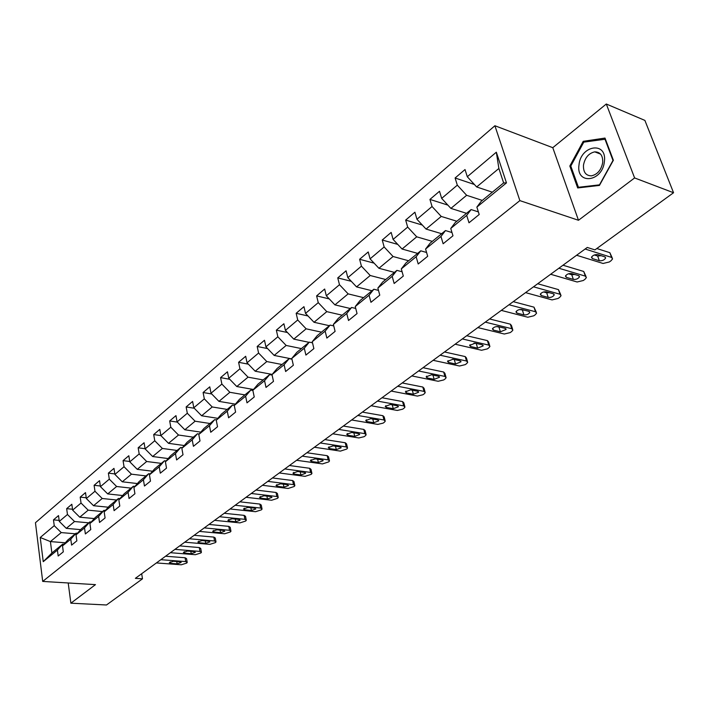 <?xml version="1.0" encoding="UTF-8"?>
<svg xmlns="http://www.w3.org/2000/svg" width="709" height="709" viewBox="0 0 709 709"><rect width="100%" height="100%" fill="white"/><g stroke="black" fill="none" stroke-linecap="round" stroke-linejoin="round"><path stroke-width="1.06" d="M494.9 125.741L35.45 522.719L42.7 581.424L519.865 200.62L494.9 125.741L552.781 147.685L578.482 220.277L634.608 177.941L606.301 104.01L552.781 147.685M606.301 104.01L644.889 120.406L673.55 192.733L634.608 177.941M65.299 542.793L50.419 541.579L51.881 553.02L62.764 544.104L57.411 550.078L58.182 555.998L63.296 551.85L62.516 545.903L70.785 539.141L71.6 545.115L76.856 540.852L76.031 534.852L84.522 527.904L85.372 533.939L90.77 529.561L89.91 523.499L98.64 516.365L99.535 522.462L105.083 517.96L104.17 511.836L113.148 504.498L114.087 510.657L119.794 506.022L118.837 499.845L128.072 492.303L129.047 498.516L134.923 493.756L133.921 487.517L143.413 479.754L144.45 486.028L150.485 481.127L149.439 474.826L159.215 466.841L160.296 473.178L166.509 468.135L165.41 461.772L175.469 453.538L176.603 459.946L183.011 454.744L181.85 448.327L192.219 439.846L193.415 446.315L200.009 440.963L198.795 434.466L209.474 425.737L210.733 432.268L217.53 426.747L216.254 420.198L227.27 411.185L228.582 417.787L235.601 412.097L234.262 405.468L245.615 396.18L246.998 402.845L254.239 396.978L252.829 390.287L264.554 380.698L266.008 387.433L273.479 381.371L271.999 374.618L284.105 364.718L285.63 371.516L293.349 365.25L291.789 358.426L304.294 348.208L305.898 355.076L313.874 348.606L312.244 341.711L325.165 331.138L326.849 338.078L335.1 331.387L333.381 324.421L346.745 313.493L348.518 320.503L357.052 313.582L355.244 306.545L369.079 295.236L370.94 302.318L379.776 295.157L377.87 288.049L392.192 276.333L394.151 283.485L403.306 276.067L401.303 268.888L416.139 256.755L418.204 263.978L427.687 256.286L425.577 249.036L440.963 236.46L443.134 243.763L452.971 235.787L450.756 228.458L466.708 215.403L468.995 222.786L479.204 214.499L476.865 207.099L506.465 182.895L496.327 152.205L498.879 168.476L476.661 186.954L492.321 192.192M57.411 550.078L43.24 561.67L40.227 537.502L54.239 525.67L53.485 519.865L59.148 520.397M153.702 434.564L160.872 435.592L159.791 429.379L153.702 434.564L154.757 440.759L145.115 448.903L144.087 442.744L138.166 447.787L139.177 453.92L129.8 461.834L128.825 455.736L123.065 460.637L124.031 466.717L114.911 474.41L113.981 468.374L108.38 473.142L109.301 479.16L100.439 486.649L99.544 480.658L94.102 485.302L94.971 491.257L86.347 498.542L85.505 492.622L80.197 497.133L81.03 503.036L72.637 510.125L71.831 504.259L66.664 508.654L67.461 514.504L59.281 521.407L58.519 515.585L53.485 519.865M184.26 445.536L168.512 443.329L160.872 435.592L170.798 427.208L169.69 420.951L177.312 422.112M496.327 152.205L467.293 176.736L465.024 169.548L455.098 177.994L457.323 185.155L441.663 198.387L439.509 191.27L429.938 199.415L432.047 206.505L416.945 219.267L414.907 212.213L405.672 220.074L407.675 227.093L393.096 239.412L391.155 232.428L382.248 240.014L384.145 246.971L370.071 258.856L368.228 251.952L359.623 259.281L361.43 266.159L347.835 277.653L346.072 270.803L337.75 277.893L339.478 284.708L326.326 295.813L324.66 289.033L316.613 295.883L318.252 302.637L305.535 313.378L303.948 306.669L296.158 313.298L297.718 319.989L285.408 330.385L283.892 323.738L276.35 330.155L277.839 336.775L265.919 346.843L264.484 340.258L257.181 346.479L258.59 353.038L247.042 362.795L245.677 356.272L238.596 362.299L239.943 368.795L228.75 378.252L227.447 371.791L220.579 377.631L221.864 384.065L211.007 393.238L209.767 386.839L203.102 392.511L204.325 398.875L193.796 407.772L192.609 401.445L186.148 406.939L187.309 413.25L177.09 421.89L175.965 415.616L169.69 420.951M673.55 192.733L594.931 249.887L587.265 247.45L135.357 578.349L142.482 578.819L141.676 573.723M62.516 545.903L67.86 539.93L76.138 533.15L77.441 533.265M80.675 529.641L66.309 528.365L74.534 521.523L88.731 522.834M76.138 533.15L70.785 539.141M59.281 521.407L66.309 528.365M67.461 514.504L74.534 521.523M76.031 534.852L81.375 528.861L89.866 521.904L91.222 522.028M94.288 518.571L79.745 517.189L88.191 510.161L102.468 511.579M89.866 521.904L84.522 527.904M72.637 510.125L79.745 517.189M81.03 503.036L88.191 510.161M89.91 523.499L95.245 517.49L103.975 510.347L105.375 510.48M108.273 507.21L93.544 505.712L102.211 498.489L116.586 500.013M103.975 510.347L98.64 516.365M86.347 498.542L93.544 505.712M94.971 491.257L102.211 498.489M104.17 511.836L109.505 505.818L118.474 498.462L119.918 498.622M122.63 495.538L107.715 493.916L116.63 486.498L131.085 488.138M118.474 498.462L113.148 504.498M100.439 486.649L107.715 493.916M109.301 479.16L116.63 486.498M118.837 499.845L124.155 493.81L133.381 486.25L134.878 486.427M137.395 483.556L122.276 481.801L131.449 474.17L145.983 475.925M133.381 486.25L128.072 492.303M114.911 474.41L122.276 481.801M124.031 466.717L131.449 474.17M133.921 487.517L139.23 481.464L148.713 473.692L150.264 473.878M152.577 471.228L137.254 469.34L146.683 461.497L161.306 463.376M148.713 473.692L143.413 479.754M129.8 461.834L137.254 469.34M139.177 453.92L146.683 461.497M149.439 474.826L154.73 468.764L164.488 460.77L166.101 460.974M168.193 458.563L152.657 456.525L162.361 448.451L177.073 450.463M164.488 460.77L159.215 466.841M145.115 448.903L152.657 456.525M154.757 440.759L162.361 448.451M165.41 461.772L170.683 455.692L180.733 447.459L182.399 447.689M193.291 437.169L178.5 435.025L168.512 443.329M180.733 447.459L175.469 453.538M170.798 427.208L178.5 435.025M181.85 448.327L187.105 442.239L197.457 433.757L199.185 434.014M200.807 432.127L184.827 429.76L195.108 421.208L209.988 423.495M197.457 433.757L192.219 439.846M177.09 421.89L184.827 429.76M187.309 413.25L195.108 421.208M198.795 434.466L204.024 428.378L214.685 419.648L216.484 419.932M217.84 418.337L201.631 415.775L212.221 406.966L227.181 409.412M214.685 419.648L209.474 425.737M193.796 407.772L201.631 415.775M204.325 398.875L212.221 406.966M216.254 420.198L221.447 414.1L232.446 405.096L234.316 405.406M235.397 404.13L218.939 401.374L229.858 392.29L244.889 394.895M232.446 405.096L227.27 411.185M211.007 393.238L218.939 401.374M221.864 384.065L229.858 392.29M234.262 405.468L239.42 399.38L250.756 390.092L252.874 390.464M253.503 389.489L236.788 386.529L248.044 377.161L263.154 379.935M250.756 390.092L245.615 396.18M228.75 378.252L236.788 386.529M239.943 368.795L248.044 377.161M252.829 390.287L257.952 384.198L269.65 374.618L272.096 375.079M272.176 374.405L255.187 371.215L266.806 361.555L281.987 364.515M269.65 374.618L264.554 380.698M247.042 362.795L255.187 371.215M258.59 353.038L266.806 361.555M271.999 374.618L277.077 368.529L289.148 358.639L291.966 359.197M291.913 358.949L274.17 355.422L286.161 345.451L301.414 348.598M289.148 358.639L284.105 364.718M265.919 346.843L274.17 355.422M277.839 336.775L286.161 345.451M291.789 358.426L296.814 352.355L309.292 342.137L312.509 342.819M309.053 342.332L293.774 339.115L306.146 328.816L321.469 332.166M309.292 342.137L304.294 348.208M285.408 330.385L293.774 339.115M297.718 319.989L306.146 328.816M312.244 341.711L317.215 335.649L330.102 325.094L333.744 325.91M329.357 325.697L314.016 322.276L326.796 311.641L342.181 315.195M330.102 325.094L325.165 331.138M305.535 313.378L314.016 322.276M318.252 302.637L326.796 311.641M333.381 324.421L338.29 318.385L351.611 307.467L355.732 308.442M350.335 308.521L334.923 304.879L348.146 293.881L363.584 297.656M351.611 307.467L346.745 313.493M326.326 295.813L334.923 304.879M339.478 284.708L348.146 293.881M355.244 306.545L360.083 300.527L373.865 289.237L378.5 290.398M372.012 290.761L356.547 286.888L370.222 275.509L385.714 279.532M373.865 289.237L369.079 295.236M347.835 277.653L356.547 286.888M361.43 266.159L370.222 275.509M377.87 288.049L382.63 282.058L396.898 270.368L402.1 271.751M394.426 272.389L378.916 268.277L393.07 256.507L408.606 260.77M396.898 270.368L392.192 276.333M370.071 258.856L378.916 268.277M384.145 246.971L393.07 256.507M401.303 268.888L405.973 262.933L420.756 250.826L426.579 252.475M417.628 253.388L402.065 249.019L416.724 236.824L432.304 241.361M420.756 250.826L416.139 256.755M393.096 239.412L402.065 249.019M407.675 227.093L416.724 236.824M425.577 249.036L430.159 243.116L445.474 230.576L451.988 232.525M441.645 233.713L426.047 229.069L441.228 216.431L456.853 221.252M445.474 230.576L440.963 236.46M416.945 219.267L426.047 229.069M432.047 206.505L441.228 216.431M450.756 228.458L455.222 222.582L471.104 209.572L478.38 211.894M466.522 213.329L450.897 208.393L466.637 195.294L482.288 200.417M471.104 209.572L466.708 215.403M441.663 198.387L450.897 208.393M457.323 185.155L466.637 195.294M476.865 207.099L481.216 201.285L503.638 182.922L506.465 182.895M467.293 176.736L476.661 186.954M68.206 582.975L70.873 603.191L106.483 604.99L142.482 578.819M70.873 603.191L95.467 584.633L42.7 581.424M578.482 220.277L519.865 200.62M503.638 182.922L498.879 168.476M62.764 544.104L64.032 544.211M75.34 533.797L61.24 532.583L50.419 541.579L40.227 537.502M51.881 553.02L43.24 561.67M54.239 525.67L61.24 532.583M455.098 177.994L474.392 184.482M429.938 199.415L447.849 205.096M405.672 220.074L422.334 225.063M382.248 240.014L397.767 244.41M359.623 259.281L374.104 263.145M337.75 277.893L351.283 281.313M316.613 295.883L329.268 298.914M296.158 313.298L308.007 315.975M276.35 330.155L287.464 332.53M257.181 346.479L267.594 348.589M238.596 362.299L248.372 364.169M220.579 377.631L229.76 379.288M203.102 392.511L211.734 393.982M186.148 406.939L194.266 408.251M138.166 447.787L145.088 448.726M123.065 460.637L129.747 461.488M108.38 473.142L114.84 473.913M94.102 485.302L100.341 486.002M80.197 497.133L86.232 497.771M66.664 508.654L72.513 509.23M583.223 141.33L569.832 166.021L577.684 187.947L599.424 185.43L613.374 160.252L605.007 138.069L583.223 141.33L584.854 141.968M570.94 166.438L569.832 166.021M585.12 249.019L611.557 257.402L612.576 258.891L611.034 260.744L609.341 261.958L603.058 263.473L576.603 255.258M612.133 257.677L609.855 252.688L596.818 248.513M604.786 256.844L605.619 258.058C604.298 260.079 602.207 260.983 599.344 260.752L592.307 258.555L591.457 257.323C592.777 255.284 594.878 254.38 597.749 254.62L604.786 256.844M601.09 255.674L597.669 256.038L594.31 254.983M578.996 164.967C575.859 185.155 602.446 182.124 604.387 161.608C607.285 140.985 580.636 144.999 578.996 164.967M583.48 165.117C583.17 172.163 585.838 175.735 591.466 175.841C597.465 174.476 601.205 170.054 602.703 162.574C602.987 155.528 600.337 151.956 594.754 151.859C588.718 153.233 584.96 157.655 583.48 165.117M604.901 138.982L612.993 160.464L599.495 184.854L578.429 187.291L570.807 166.057L583.782 142.128L605.433 139.194M579.616 187.717L578.429 187.291M558.869 268.241L585.342 276.129L586.396 277.591L584.943 279.337L583.294 280.507L577.126 281.996L550.645 274.259M585.989 276.439L583.711 271.458L562.99 265.228M578.615 275.633L579.475 276.82C578.207 278.752 576.169 279.621 573.359 279.408L566.314 277.343L565.436 276.138C566.704 274.188 568.742 273.319 571.569 273.541L578.615 275.633M574.795 274.498L571.755 274.738L568.512 273.78M533.514 286.808L559.995 294.235L561.076 295.662L559.711 297.319L558.116 298.445L552.054 299.907L525.564 292.631M560.713 294.572L558.444 289.609L537.706 283.742M553.321 293.792L554.199 294.953C552.985 296.805 550.999 297.638 548.234 297.443L541.18 295.502L540.285 294.324C541.49 292.454 543.493 291.629 546.267 291.824L553.321 293.792M549.342 292.684L546.701 292.817L543.608 291.957M508.991 304.764L535.481 311.747L536.589 313.148L535.295 314.707L533.753 315.806L527.788 317.242L501.307 310.391M536.252 312.111L533.992 307.165L513.254 301.644M528.843 311.357L529.747 312.492C528.586 314.264 526.645 315.071 523.924 314.893L516.879 313.068L515.948 311.907C517.118 310.125 519.068 309.328 521.797 309.505L528.843 311.357M524.678 310.267L519.564 309.558M485.284 322.125L511.756 328.701L512.891 330.066L511.659 331.546L510.17 332.61L504.312 334.019L477.839 327.576M512.58 329.091L511.473 325.537L510.329 324.164L489.6 318.961M505.162 328.364L506.084 329.472L500.403 331.785L493.358 330.057L492.409 328.932C493.526 327.23 495.431 326.45 498.117 326.619L505.162 328.364M500.749 327.274L496.353 326.592M462.33 338.937L488.776 345.115L489.937 346.453L488.776 347.853L487.331 348.881L481.562 350.264L455.125 344.202M489.662 345.531L488.581 341.968L487.411 340.621L466.708 335.729M482.235 344.822L483.175 345.903L477.618 348.137L470.581 346.515L469.606 345.416L475.19 343.183L482.235 344.822M477.485 343.723L473.975 343.112M440.103 355.209L466.513 361.023L467.701 362.326L466.593 363.655L465.201 364.648L459.521 366.012L433.128 360.314M467.444 361.448L466.398 357.885L465.21 356.574L444.525 351.965M460.017 360.775L460.983 361.829L455.541 363.983L448.513 362.459L447.521 361.386L452.98 359.233L460.017 360.775M454.637 359.596L452.599 359.171M418.567 370.975L444.924 376.435L446.147 377.711L445.092 378.969L443.737 379.935L438.153 381.274L411.805 375.921M445.908 376.887L444.897 373.315L443.683 372.03L423.043 367.705M438.481 376.231L439.465 377.259L434.147 379.342L427.128 377.915L426.118 376.869L431.462 374.786L438.481 376.231M397.696 386.254L424 391.386L425.24 392.635L424.239 393.832L422.927 394.762L417.424 396.083L391.146 391.058M425.028 391.855L424.044 388.275L422.803 387.025L402.207 382.957M417.601 391.226L418.602 392.228L413.391 394.239L406.39 392.901L405.362 391.873L410.591 389.861L417.601 391.226M377.454 401.081L403.687 405.894L404.954 407.108L404.006 408.251L402.73 409.155L397.306 410.458L371.099 405.734M404.759 406.372L403.811 402.801L402.544 401.578L382 397.749M397.341 405.77L398.361 406.744L393.256 408.694L386.272 407.436L385.226 406.443L390.349 404.493L397.341 405.77M357.815 415.456L383.977 419.976L385.262 421.164L384.358 422.245L383.117 423.131L377.782 424.407L351.646 419.976M385.084 420.464L384.163 416.892L382.878 415.696L362.396 412.106M377.675 419.888L378.712 420.845L373.714 422.732L366.748 421.545L365.684 420.579L370.701 418.682L377.675 419.888M338.751 429.415L364.834 433.651L366.136 434.803L365.277 435.84L364.072 436.7L358.816 437.949L332.76 433.802M365.977 434.147L365.091 430.576L363.788 429.415L343.36 426.047M358.577 433.589L359.631 434.528L354.73 436.354L347.782 435.246L346.71 434.298L351.629 432.472L358.577 433.589M320.246 442.974L346.24 446.936L347.561 448.061L346.745 449.045L340.391 451.119L314.424 447.237M347.41 447.441L346.55 443.869L345.23 442.744L324.873 439.58M340.028 446.909L341.1 447.822L336.288 449.595L329.366 448.558L328.276 447.636L333.106 445.855L340.028 446.909M302.264 456.144L328.161 459.849L329.499 460.947L328.719 461.887L322.471 463.916L296.601 460.283M329.366 460.363L328.533 456.8L327.195 455.692L306.908 452.741M321.992 459.849L323.082 460.735L318.359 462.463L311.464 461.488L310.356 460.593L315.097 458.865L321.992 459.849M284.779 468.941L310.586 472.407L311.942 473.479L311.198 474.365L305.056 476.359L279.284 472.965M311.818 472.921L311.012 469.367L309.656 468.286L289.449 465.521M304.471 472.433L305.57 473.302L300.935 474.977L294.067 474.064L292.941 473.187L297.594 471.512L304.471 472.433M267.789 481.384L293.491 484.619L294.864 485.665L294.155 486.516L288.111 488.466L262.445 485.293M294.749 485.142L293.969 481.588L292.604 480.534L272.469 477.955M287.42 484.672L288.528 485.514L283.981 487.145L277.139 486.294L276.005 485.443L280.569 483.813L287.42 484.672M251.261 493.482L276.856 496.504L278.247 497.523L277.565 498.33L271.618 500.244L246.058 497.293M278.141 497.027L277.387 493.482L276.005 492.463L255.949 490.052M270.829 496.584L271.955 497.399L267.479 498.985L260.673 498.197L259.521 497.364L264.014 495.777L270.829 496.584M235.175 505.26L260.664 508.069L262.064 509.062L261.417 509.842L255.559 511.712L230.115 508.973M261.967 508.592L261.249 505.065L259.84 504.064L239.881 501.821M254.682 508.176L255.816 508.973L251.42 510.515L244.64 509.78L243.479 508.973L247.893 507.431L254.682 508.176M219.524 516.728L244.897 519.334L246.307 520.3L245.686 521.044L239.926 522.888L214.588 520.335M246.218 519.857L245.527 516.338L244.109 515.363L224.23 513.281M238.96 519.458L240.103 520.238L235.787 521.735L229.034 521.053L227.864 520.273L232.197 518.766L238.96 519.458M204.272 527.886L229.53 530.305L230.966 531.245L230.363 531.963L224.691 533.771L199.477 531.404M230.877 530.828L230.203 527.319L228.777 526.37L208.995 524.438M223.645 530.456L224.797 531.209L220.552 532.672L213.826 532.042L212.656 531.28L216.919 529.809L223.645 530.456M189.427 538.76L214.57 541.002L216.006 541.915L215.439 542.598L209.846 544.37L184.748 542.19M215.935 541.516L215.279 538.025L213.843 537.103L194.142 535.304M208.721 541.171L209.882 541.906L205.707 543.333L199.016 542.748L197.829 542.004L202.021 540.577L208.721 541.171M174.955 549.36L199.973 551.425L201.427 552.311L200.877 552.967L195.374 554.713L170.399 552.692M201.356 551.939L200.727 548.456L199.282 547.561L179.678 545.895M194.177 551.611L195.347 552.329L191.235 553.72L184.579 553.18L183.383 552.453L187.513 551.061L194.177 551.611M160.854 559.685L185.749 561.59L187.211 562.45L186.689 563.079L181.265 564.789L156.405 562.937M187.149 562.095L186.547 558.63L185.084 557.761L165.578 556.228M179.997 561.794L181.176 562.485L177.126 563.85L170.497 563.354L169.3 562.645L173.359 561.289L179.997 561.794M609.855 252.688L611.557 257.402M599.344 260.752L597.669 256.038M592.307 258.555L591.696 256.818M583.711 271.458L585.342 276.129M573.359 279.408L571.755 274.738M566.314 277.343L565.711 275.579M558.444 289.609L559.995 294.235M548.234 297.443L546.701 292.817M541.18 295.502L540.595 293.721M533.992 307.165L535.481 311.747M523.924 314.893L522.462 310.312M516.879 313.068L516.303 311.269M510.329 324.164L511.756 328.701M500.403 331.785L498.994 327.248M493.358 330.057L492.799 328.258M487.411 340.621L488.776 345.115M477.618 348.137L476.271 343.643M470.581 346.515L470.04 344.716M465.21 356.574L466.513 361.023M455.541 363.983L454.256 359.534M448.513 362.459L447.999 360.659M443.683 372.03L444.924 376.435M434.147 379.342L432.96 375.096M427.128 377.915L426.632 376.116M422.803 387.025L424 391.386M413.391 394.239L412.301 390.189M406.39 392.901L405.911 391.111M402.544 401.578L403.687 405.894M393.256 408.694L392.245 404.839M386.272 407.436L385.811 405.654M382.878 415.696L383.977 419.976M373.714 422.732L372.783 419.046M366.748 421.545L366.305 419.781M363.788 429.415L364.834 433.651M354.73 436.354L353.871 432.827M347.782 435.246L347.366 433.5M345.23 442.744L346.24 446.936M336.288 449.595L335.49 446.218M329.366 448.558L328.958 446.821M327.195 455.692L328.161 459.849M318.359 462.463L317.623 459.228M311.464 461.488L311.083 459.778M309.656 468.286L310.586 472.407M300.935 474.977L300.244 471.866M294.067 474.064L293.694 472.371M292.604 480.534L293.491 484.619M283.981 487.145L283.343 484.158M277.139 486.294L276.785 484.619M276.005 492.463L276.856 496.504M267.479 498.985L266.885 496.123M260.673 498.197L260.327 496.548M259.84 504.064L260.664 508.069M251.42 510.515L250.871 507.759M244.64 509.78L244.313 508.149M244.109 515.363L244.897 519.334M235.787 521.735L235.264 519.085M229.034 521.053L228.723 519.449M228.777 526.37L229.53 530.305M220.552 532.672L220.074 530.11M213.826 532.042L213.533 530.465M213.843 537.103L214.57 541.002M205.707 543.333L205.255 540.861M199.016 542.748L198.733 541.189M199.282 547.561L199.973 551.425M191.235 553.72L190.818 551.336M184.579 553.18L184.313 551.646M185.084 557.761L185.749 561.59M177.126 563.85L176.736 561.546M170.497 563.354L170.249 561.847M605.619 258.058L605.264 257.075M600.576 154.11L594.754 151.859M579.475 276.82L579.147 275.89M554.199 294.953L553.897 294.075M529.747 312.492L529.481 311.659M506.084 329.472L505.845 328.684M483.175 345.903L482.953 345.168M460.983 361.829L460.779 361.129M439.465 377.259L439.279 376.603M418.602 392.228L418.434 391.607M398.361 406.744L398.201 406.16M378.712 420.845L378.571 420.286M359.631 434.528L359.498 433.997M341.1 447.822L340.976 447.317M323.082 460.735L322.976 460.265M305.57 473.302L305.464 472.85"/></g></svg>
